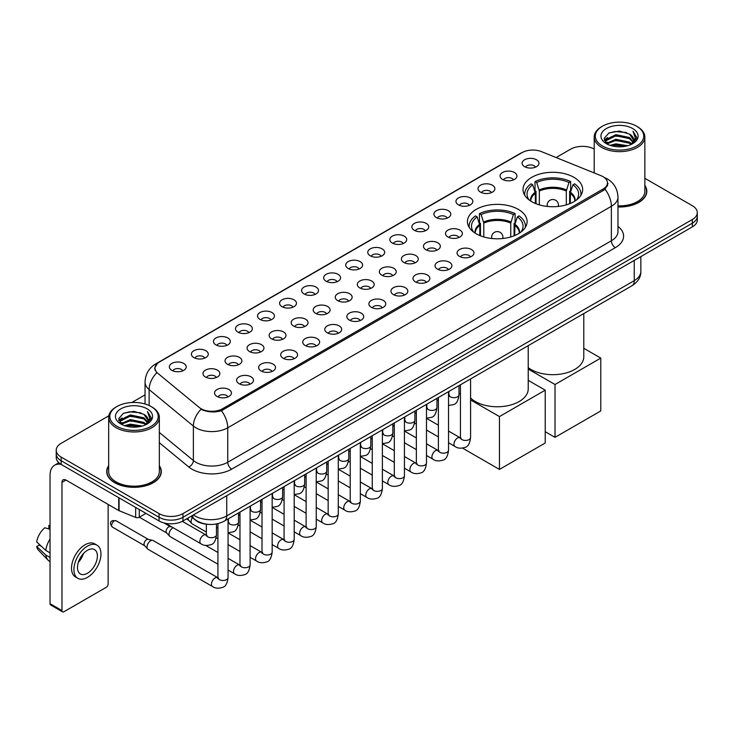 <?xml version="1.0" encoding="UTF-8"?>
<svg xmlns="http://www.w3.org/2000/svg" width="734" height="734" viewBox="0 0 734 734"><rect width="100%" height="100%" fill="white"/><g stroke="black" fill="none" stroke-linecap="round" stroke-linejoin="round"><path stroke-width="1.1" d="M518.36 209.401A29.828 17.221 0 0 0 485.853 205.667A29.828 17.221 0 0 0 467.439 221.585A29.828 17.221 0 0 0 476.183 233.761A29.828 17.221 0 0 0 508.69 237.495A29.828 17.221 0 0 0 527.104 221.585A29.828 17.221 0 0 0 518.36 209.401M573.924 177.325A29.828 17.221 0 0 0 541.417 173.6A29.828 17.221 0 0 0 523.003 189.51A29.828 17.221 0 0 0 531.737 201.685A29.828 17.221 0 0 0 564.244 205.419A29.828 17.221 0 0 0 582.658 189.51A29.828 17.221 0 0 0 573.924 177.325M502.524 179.399A8.441 4.872 180 0 1 500.854 178.023A8.441 4.872 180 0 1 503.643 171.958A8.441 4.872 180 0 1 514.461 172.508A8.441 4.872 180 0 1 516.14 178.023A8.441 4.872 180 0 1 502.524 179.399M513.433 179.903A5.065 2.927 0 0 0 512.075 178.481A5.065 2.927 0 0 0 507.084 177.738A5.065 2.927 0 0 0 503.552 179.903M480.476 192.125A8.441 4.872 180 0 1 478.807 190.748A8.441 4.872 180 0 1 481.596 184.693A8.441 4.872 180 0 1 492.413 185.234A8.441 4.872 180 0 1 494.092 190.748A8.441 4.872 180 0 1 480.476 192.125M491.385 192.629A5.065 2.927 0 0 0 490.028 191.207A5.065 2.927 0 0 0 485.036 190.464A5.065 2.927 0 0 0 481.504 192.629M458.429 204.859A8.441 4.872 180 0 1 456.759 203.474A8.441 4.872 180 0 1 459.548 197.418A8.441 4.872 180 0 1 470.366 197.96A8.441 4.872 180 0 1 472.045 203.474A8.441 4.872 180 0 1 458.429 204.859M469.338 205.364A5.065 2.927 0 0 0 467.98 203.933A5.065 2.927 0 0 0 462.989 203.199A5.065 2.927 0 0 0 459.456 205.364M436.381 217.585A8.441 4.872 180 0 1 434.712 216.209A8.441 4.872 180 0 1 437.501 210.144A8.441 4.872 180 0 1 448.318 210.695A8.441 4.872 180 0 1 449.997 216.209A8.441 4.872 180 0 1 436.381 217.585M447.29 218.09A5.065 2.927 0 0 0 445.933 216.668A5.065 2.927 0 0 0 440.941 215.924A5.065 2.927 0 0 0 437.409 218.09M414.334 230.311A8.441 4.872 180 0 1 412.664 228.935A8.441 4.872 180 0 1 415.453 222.879A8.441 4.872 180 0 1 426.271 223.42A8.441 4.872 180 0 1 427.95 228.935A8.441 4.872 180 0 1 414.334 230.311M425.243 230.815A5.065 2.927 0 0 0 423.885 229.393A5.065 2.927 0 0 0 418.894 228.65A5.065 2.927 0 0 0 415.361 230.815M392.286 243.046A8.441 4.872 180 0 1 390.616 241.66A8.441 4.872 180 0 1 393.406 235.605A8.441 4.872 180 0 1 404.223 236.146A8.441 4.872 180 0 1 405.902 241.66A8.441 4.872 180 0 1 392.286 243.046M403.195 243.55A5.065 2.927 0 0 0 401.837 242.119A5.065 2.927 0 0 0 396.846 241.385A5.065 2.927 0 0 0 393.314 243.55M370.239 255.771A8.441 4.872 180 0 1 368.569 254.395A8.441 4.872 180 0 1 371.358 248.331A8.441 4.872 180 0 1 382.185 248.881A8.441 4.872 180 0 1 383.854 254.395A8.441 4.872 180 0 1 370.239 255.771M381.148 256.276A5.065 2.927 0 0 0 379.79 254.854A5.065 2.927 0 0 0 374.799 254.111A5.065 2.927 0 0 0 371.266 256.276M348.191 268.497A8.441 4.872 180 0 1 346.521 267.121A8.441 4.872 180 0 1 349.311 261.065A8.441 4.872 180 0 1 360.137 261.607A8.441 4.872 180 0 1 361.807 267.121A8.441 4.872 180 0 1 348.191 268.497M359.1 269.002A5.065 2.927 0 0 0 357.742 267.58A5.065 2.927 0 0 0 352.751 266.837A5.065 2.927 0 0 0 349.219 269.002M326.144 281.232A8.441 4.872 180 0 1 324.474 279.847A8.441 4.872 180 0 1 327.263 273.791A8.441 4.872 180 0 1 338.09 274.332A8.441 4.872 180 0 1 339.759 279.847A8.441 4.872 180 0 1 326.144 281.232M337.053 281.737A5.065 2.927 0 0 0 335.695 280.305A5.065 2.927 0 0 0 330.704 279.571A5.065 2.927 0 0 0 327.171 281.737M304.096 293.958A8.441 4.872 180 0 1 302.426 292.582A8.441 4.872 180 0 1 305.225 286.517A8.441 4.872 180 0 1 316.042 287.067A8.441 4.872 180 0 1 317.712 292.582A8.441 4.872 180 0 1 304.096 293.958M315.005 294.462A5.065 2.927 0 0 0 313.647 293.04A5.065 2.927 0 0 0 308.656 292.297A5.065 2.927 0 0 0 305.124 294.462M282.049 306.684A8.441 4.872 180 0 1 280.379 305.307A8.441 4.872 180 0 1 283.177 299.252A8.441 4.872 180 0 1 293.995 299.793A8.441 4.872 180 0 1 295.664 305.307A8.441 4.872 180 0 1 282.049 306.684M292.967 307.188A5.065 2.927 0 0 0 291.6 305.766A5.065 2.927 0 0 0 286.609 305.023A5.065 2.927 0 0 0 283.076 307.188M260.001 319.418A8.441 4.872 180 0 1 258.331 318.033A8.441 4.872 180 0 1 261.13 311.978A8.441 4.872 180 0 1 271.947 312.519A8.441 4.872 180 0 1 273.617 318.033A8.441 4.872 180 0 1 260.001 319.418M270.919 319.923A5.065 2.927 0 0 0 269.552 318.492A5.065 2.927 0 0 0 264.561 317.758A5.065 2.927 0 0 0 261.029 319.923M237.954 332.144A8.441 4.872 180 0 1 236.284 330.768A8.441 4.872 180 0 1 239.082 324.703A8.441 4.872 180 0 1 249.899 325.254A8.441 4.872 180 0 1 251.569 330.768A8.441 4.872 180 0 1 237.954 332.144M248.872 332.649A5.065 2.927 0 0 0 247.505 331.227A5.065 2.927 0 0 0 242.523 330.483A5.065 2.927 0 0 0 238.981 332.649M215.906 344.87A8.441 4.872 180 0 1 214.236 343.494A8.441 4.872 180 0 1 217.035 337.438A8.441 4.872 180 0 1 227.852 337.979A8.441 4.872 180 0 1 229.522 343.494A8.441 4.872 180 0 1 215.906 344.87M226.824 345.375A5.065 2.927 0 0 0 225.457 343.952A5.065 2.927 0 0 0 220.475 343.209A5.065 2.927 0 0 0 216.934 345.375M193.859 357.605A8.441 4.872 180 0 1 192.189 356.219A8.441 4.872 180 0 1 194.987 350.164A8.441 4.872 180 0 1 205.804 350.705A8.441 4.872 180 0 1 207.474 356.219A8.441 4.872 180 0 1 193.859 357.605M204.777 358.109A5.065 2.927 0 0 0 203.41 356.687A5.065 2.927 0 0 0 198.428 355.944A5.065 2.927 0 0 0 194.895 358.109M171.811 370.331A8.441 4.872 180 0 1 170.141 368.954A8.441 4.872 180 0 1 172.94 362.89A8.441 4.872 180 0 1 183.757 363.44A8.441 4.872 180 0 1 185.427 368.954A8.441 4.872 180 0 1 171.811 370.331M182.729 370.835A5.065 2.927 0 0 0 181.362 369.413A5.065 2.927 0 0 0 176.38 368.67A5.065 2.927 0 0 0 172.848 370.835M524.571 166.664A8.441 4.872 180 0 1 522.902 165.288A8.441 4.872 180 0 1 525.691 159.232A8.441 4.872 180 0 1 536.508 159.773A8.441 4.872 180 0 1 538.187 165.288A8.441 4.872 180 0 1 524.571 166.664M535.481 167.178A5.065 2.927 0 0 0 534.123 165.746A5.065 2.927 0 0 0 529.131 165.012A5.065 2.927 0 0 0 525.599 167.178M447.96 236.999A8.441 4.872 180 0 1 446.29 235.623A8.441 4.872 180 0 1 449.089 229.558A8.441 4.872 180 0 1 459.906 230.109A8.441 4.872 180 0 1 461.576 235.623A8.441 4.872 180 0 1 447.96 236.999M458.878 237.504A5.065 2.927 0 0 0 457.511 236.082A5.065 2.927 0 0 0 452.529 235.339A5.065 2.927 0 0 0 448.988 237.504M425.913 249.725A8.441 4.872 180 0 1 424.243 248.349A8.441 4.872 180 0 1 427.041 242.293A8.441 4.872 180 0 1 437.859 242.835A8.441 4.872 180 0 1 439.528 248.349A8.441 4.872 180 0 1 425.913 249.725M436.831 250.23A5.065 2.927 0 0 0 435.464 248.808A5.065 2.927 0 0 0 430.482 248.064A5.065 2.927 0 0 0 426.94 250.23M403.865 262.46A8.441 4.872 180 0 1 402.195 261.075A8.441 4.872 180 0 1 404.994 255.019A8.441 4.872 180 0 1 415.811 255.56A8.441 4.872 180 0 1 417.481 261.075A8.441 4.872 180 0 1 403.865 262.46M414.783 262.965A5.065 2.927 0 0 0 413.416 261.533A5.065 2.927 0 0 0 408.434 260.799A5.065 2.927 0 0 0 404.902 262.965M381.818 275.186A8.441 4.872 180 0 1 380.148 273.81A8.441 4.872 180 0 1 382.946 267.745A8.441 4.872 180 0 1 393.763 268.295A8.441 4.872 180 0 1 395.433 273.81A8.441 4.872 180 0 1 381.818 275.186M392.736 275.69A5.065 2.927 0 0 0 391.369 274.268A5.065 2.927 0 0 0 386.387 273.525A5.065 2.927 0 0 0 382.854 275.69M359.77 287.911A8.441 4.872 180 0 1 358.1 286.535A8.441 4.872 180 0 1 360.899 280.48A8.441 4.872 180 0 1 371.716 281.021A8.441 4.872 180 0 1 373.386 286.535A8.441 4.872 180 0 1 359.77 287.911M370.688 288.416A5.065 2.927 0 0 0 369.321 286.994A5.065 2.927 0 0 0 364.339 286.251A5.065 2.927 0 0 0 360.807 288.416M337.732 300.646A8.441 4.872 180 0 1 336.053 299.261A8.441 4.872 180 0 1 338.851 293.205A8.441 4.872 180 0 1 349.668 293.747A8.441 4.872 180 0 1 351.338 299.261A8.441 4.872 180 0 1 337.732 300.646M348.641 301.151A5.065 2.927 0 0 0 347.283 299.729A5.065 2.927 0 0 0 342.292 298.986A5.065 2.927 0 0 0 338.759 301.151M315.684 313.372A8.441 4.872 180 0 1 314.005 311.996A8.441 4.872 180 0 1 316.804 305.931A8.441 4.872 180 0 1 327.621 306.482A8.441 4.872 180 0 1 329.291 311.996A8.441 4.872 180 0 1 315.684 313.372M326.593 313.877A5.065 2.927 0 0 0 325.235 312.455A5.065 2.927 0 0 0 320.244 311.711A5.065 2.927 0 0 0 316.712 313.877M293.637 326.098A8.441 4.872 180 0 1 291.958 324.722A8.441 4.872 180 0 1 294.756 318.666A8.441 4.872 180 0 1 305.573 319.207A8.441 4.872 180 0 1 307.243 324.722A8.441 4.872 180 0 1 293.637 326.098M304.546 326.602A5.065 2.927 0 0 0 303.188 325.18A5.065 2.927 0 0 0 298.197 324.437A5.065 2.927 0 0 0 294.664 326.602M271.589 338.833A8.441 4.872 180 0 1 269.91 337.447A8.441 4.872 180 0 1 272.709 331.392A8.441 4.872 180 0 1 283.526 331.933A8.441 4.872 180 0 1 285.196 337.447A8.441 4.872 180 0 1 271.589 338.833M282.498 339.337A5.065 2.927 0 0 0 281.14 337.915A5.065 2.927 0 0 0 276.149 337.172A5.065 2.927 0 0 0 272.617 339.337M249.542 351.558A8.441 4.872 180 0 1 247.863 350.182A8.441 4.872 180 0 1 250.661 344.127A8.441 4.872 180 0 1 261.478 344.668A8.441 4.872 180 0 1 263.148 350.182A8.441 4.872 180 0 1 249.542 351.558M260.451 352.063A5.065 2.927 0 0 0 259.093 350.641A5.065 2.927 0 0 0 254.102 349.898A5.065 2.927 0 0 0 250.569 352.063M227.494 364.284A8.441 4.872 180 0 1 225.815 362.908A8.441 4.872 180 0 1 228.613 356.852A8.441 4.872 180 0 1 239.431 357.394A8.441 4.872 180 0 1 241.101 362.908A8.441 4.872 180 0 1 227.494 364.284M238.403 364.789A5.065 2.927 0 0 0 237.045 363.367A5.065 2.927 0 0 0 232.054 362.624A5.065 2.927 0 0 0 228.522 364.789M205.447 377.019A8.441 4.872 180 0 1 203.768 375.634A8.441 4.872 180 0 1 206.566 369.578A8.441 4.872 180 0 1 217.383 370.119A8.441 4.872 180 0 1 219.053 375.634A8.441 4.872 180 0 1 205.447 377.019M216.356 377.524A5.065 2.927 0 0 0 214.998 376.102A5.065 2.927 0 0 0 210.007 375.358A5.065 2.927 0 0 0 206.474 377.524M459.548 256.414A8.441 4.872 180 0 1 457.869 255.037A8.441 4.872 180 0 1 460.668 248.973A8.441 4.872 180 0 1 471.485 249.523A8.441 4.872 180 0 1 473.155 255.037A8.441 4.872 180 0 1 459.548 256.414M470.457 256.918A5.065 2.927 0 0 0 469.099 255.496A5.065 2.927 0 0 0 464.108 254.753A5.065 2.927 0 0 0 460.576 256.918M437.501 269.139A8.441 4.872 180 0 1 435.822 267.763A8.441 4.872 180 0 1 438.62 261.708A8.441 4.872 180 0 1 449.437 262.249A8.441 4.872 180 0 1 451.107 267.763A8.441 4.872 180 0 1 437.501 269.139M448.41 269.644A5.065 2.927 0 0 0 447.052 268.222A5.065 2.927 0 0 0 442.061 267.479A5.065 2.927 0 0 0 438.528 269.644M415.453 281.874A8.441 4.872 180 0 1 413.774 280.489A8.441 4.872 180 0 1 416.573 274.433A8.441 4.872 180 0 1 427.39 274.975A8.441 4.872 180 0 1 429.06 280.489A8.441 4.872 180 0 1 415.453 281.874M426.362 282.379A5.065 2.927 0 0 0 425.004 280.957A5.065 2.927 0 0 0 420.013 280.214A5.065 2.927 0 0 0 416.481 282.379M393.406 294.6A8.441 4.872 180 0 1 391.727 293.224A8.441 4.872 180 0 1 394.525 287.168A8.441 4.872 180 0 1 405.342 287.71A8.441 4.872 180 0 1 407.021 293.224A8.441 4.872 180 0 1 393.406 294.6M404.315 295.105A5.065 2.927 0 0 0 402.957 293.683A5.065 2.927 0 0 0 397.966 292.939A5.065 2.927 0 0 0 394.433 295.105M371.358 307.326A8.441 4.872 180 0 1 369.679 305.95A8.441 4.872 180 0 1 372.477 299.894A8.441 4.872 180 0 1 383.295 300.435A8.441 4.872 180 0 1 384.974 305.95A8.441 4.872 180 0 1 371.358 307.326M382.267 307.83A5.065 2.927 0 0 0 380.909 306.408A5.065 2.927 0 0 0 375.918 305.665A5.065 2.927 0 0 0 372.386 307.83M349.311 320.061A8.441 4.872 180 0 1 347.632 318.675A8.441 4.872 180 0 1 350.43 312.62A8.441 4.872 180 0 1 361.247 313.161A8.441 4.872 180 0 1 362.926 318.675A8.441 4.872 180 0 1 349.311 320.061M360.22 320.565A5.065 2.927 0 0 0 358.862 319.143A5.065 2.927 0 0 0 353.871 318.4A5.065 2.927 0 0 0 350.338 320.565M327.263 332.786A8.441 4.872 180 0 1 325.584 331.41A8.441 4.872 180 0 1 328.382 325.355A8.441 4.872 180 0 1 339.2 325.896A8.441 4.872 180 0 1 340.879 331.41A8.441 4.872 180 0 1 327.263 332.786M338.172 333.291A5.065 2.927 0 0 0 336.814 331.869A5.065 2.927 0 0 0 331.823 331.126A5.065 2.927 0 0 0 328.291 333.291M305.216 345.512A8.441 4.872 180 0 1 303.537 344.136A8.441 4.872 180 0 1 306.335 338.08A8.441 4.872 180 0 1 317.152 338.622A8.441 4.872 180 0 1 318.831 344.136A8.441 4.872 180 0 1 305.216 345.512M316.125 346.026A5.065 2.927 0 0 0 314.767 344.595A5.065 2.927 0 0 0 309.776 343.851A5.065 2.927 0 0 0 306.243 346.026M283.168 358.247A8.441 4.872 180 0 1 281.489 356.871A8.441 4.872 180 0 1 284.287 350.806A8.441 4.872 180 0 1 295.105 351.357A8.441 4.872 180 0 1 296.784 356.871A8.441 4.872 180 0 1 283.168 358.247M294.077 358.752A5.065 2.927 0 0 0 292.719 357.33A5.065 2.927 0 0 0 287.728 356.586A5.065 2.927 0 0 0 284.196 358.752M261.12 370.973A8.441 4.872 180 0 1 259.441 369.597A8.441 4.872 180 0 1 262.24 363.541A8.441 4.872 180 0 1 273.057 364.082A8.441 4.872 180 0 1 274.736 369.597A8.441 4.872 180 0 1 261.12 370.973M272.03 371.477A5.065 2.927 0 0 0 270.672 370.055A5.065 2.927 0 0 0 265.68 369.312A5.065 2.927 0 0 0 262.148 371.477M239.073 383.698A8.441 4.872 180 0 1 237.394 382.322A8.441 4.872 180 0 1 240.192 376.267A8.441 4.872 180 0 1 251.01 376.808A8.441 4.872 180 0 1 252.689 382.322A8.441 4.872 180 0 1 239.073 383.698M249.982 384.212A5.065 2.927 0 0 0 248.624 382.781A5.065 2.927 0 0 0 243.633 382.047A5.065 2.927 0 0 0 240.101 384.212M217.025 396.433A8.441 4.872 180 0 1 215.346 395.057A8.441 4.872 180 0 1 218.145 388.992A8.441 4.872 180 0 1 228.962 389.543A8.441 4.872 180 0 1 230.641 395.057A8.441 4.872 180 0 1 217.025 396.433M227.935 396.938A5.065 2.927 0 0 0 226.577 395.516A5.065 2.927 0 0 0 221.585 394.773A5.065 2.927 0 0 0 218.053 396.938M600.981 175.683A15.194 8.771 180 0 1 603.009 176.665A15.194 8.771 180 0 1 607.458 182.867A15.194 8.771 180 0 1 603.009 189.069L222.558 408.728A15.194 8.771 180 0 1 199.364 407.553L157.737 373.23A15.194 8.771 180 0 1 154.984 368.193A15.194 8.771 180 0 1 159.434 361.99L522.067 152.626A15.194 8.771 180 0 1 541.527 151.644L600.981 175.683M208.254 524.37A16.882 9.744 180 0 1 195.602 520.232L190.913 516.369M108.678 465.686A27.296 15.763 0 0 0 106.714 471.567A27.296 15.763 0 0 0 114.706 482.706A27.296 15.763 0 0 0 144.451 486.128A27.296 15.763 0 0 0 161.306 471.567A27.296 15.763 0 0 0 159.333 465.686M608.055 183.509L605.082 189.225L603.605 190.308L221.439 410.719C215.09 412.545 208.841 412.315 202.703 410.04L201.061 409.242A19.699 13.175 129.5 0 0 193.372 426.059L149.121 389.571A22.515 13.001 180 0 1 145.048 382.12L145.048 403.984M108.825 415.802L61.179 443.308A16.882 9.744 0 0 0 56.234 450.199L56.234 457.548A16.882 9.744 0 0 0 61.179 464.438L159.076 520.966L159.076 517.286A16.882 9.744 0 0 0 182.959 517.286L692.355 223.191A16.882 9.744 0 0 0 697.3 216.301A16.882 9.744 0 0 1 692.355 223.191L182.959 517.286A16.882 9.744 0 0 1 159.076 517.286L61.179 460.768L159.076 517.286L159.076 513.607A16.882 9.744 0 0 0 182.959 513.607L692.355 219.512A16.882 9.744 0 0 0 697.3 212.621A16.882 9.744 0 0 0 692.355 205.731L644.856 178.307M56.234 453.869A16.882 9.744 0 0 0 61.179 460.768A16.882 9.744 0 0 1 56.234 453.869M149.121 405.507L149.121 389.571A19.699 13.175 129.5 0 1 156.755 372.808L154.599 368.193L157.379 363.458M617.964 206.988A27.296 15.763 0 0 0 646.819 191.253A27.296 15.763 0 0 0 644.856 185.372M594.201 149.066A16.882 9.744 0 0 0 570.575 149.204L556.133 157.544M145.048 394.883L131.845 402.507M56.234 450.199A16.882 9.744 0 0 0 61.179 457.089L159.076 513.607M159.076 520.966A16.882 9.744 0 0 0 182.959 520.966L692.355 226.87A16.882 9.744 0 0 0 697.3 219.971L697.3 212.621M602.412 145.993A24.204 13.974 0 0 0 636.635 145.993A24.204 13.974 0 0 0 636.644 126.23A24.204 13.974 0 0 0 636.635 126.23L637.433 126.688A25.323 14.625 0 0 1 644.856 137.029A25.323 14.625 0 0 1 629.221 150.534A25.323 14.625 0 0 1 601.614 147.369A25.323 14.625 0 0 1 594.201 137.029A25.323 14.625 0 0 1 601.614 126.688L602.412 126.23A24.204 13.974 0 0 0 602.412 145.993M617.964 205.85A25.323 14.625 0 0 0 644.856 191.253L644.856 137.029M617.964 206.823A27.011 15.598 0 0 0 646.544 191.253A27.011 15.598 0 0 0 644.856 185.83M610.046 145.332L615.881 143.836L627.726 145.736M611.716 145.837L615.881 144.983L625.992 146.158M606.403 143.451L615.881 139.24L629.478 142.102L631.662 143.919M606.981 143.928L615.881 140.387L629.478 143.258L631.056 144.46M605.623 142.671L605.935 139.625L615.881 134.643L629.478 137.515L633.194 141.735M605.495 142.112L605.935 140.772L615.881 135.79L629.478 138.662L632.928 142.277M630.91 144.58A14.074 8.12 0 0 0 633.598 139.809A14.074 8.12 0 0 0 629.478 134.065L633.589 140.084M632.662 128.523A18.57 10.726 0 0 0 606.431 128.505A18.57 10.726 0 0 0 606.312 143.644A18.57 10.726 0 0 0 606.394 143.69A18.57 10.726 0 0 0 632.745 143.644A18.57 10.726 0 0 0 632.662 128.523M629.478 134.065L619.368 131.047L608.981 132.955L604.165 138.405L607.357 144.203M632.066 144.02L636.552 138.322L636.644 137.304L632.992 131.202L635.295 138.038L631.056 144.515M637.433 126.688L636.644 126.23A24.204 13.974 0 0 0 602.412 126.23M632.992 131.202L636.635 137.533M608.734 133.074L615.101 131.505L626.497 132.533M604.348 140.469L606.422 138.845M610.991 136.9L615.101 136.102L626.093 137.001M610.991 141.497L615.101 140.699L626.093 141.598M611.835 145.873L615.101 145.295L625.983 146.167M604.229 140.02L607.633 137.597M606.036 143.112L607.633 142.194M535.361 203.465L535.361 193.336L532.719 184.794A25.773 14.882 0 0 0 528.489 199.006A25.773 14.882 0 0 0 529.141 199.978M536.022 203.731L536.022 191.29L535.022 190.712L535.022 181.518A28.14 16.249 0 0 1 570.639 181.518L568.96 182.491A25.773 14.882 0 0 0 536.701 182.491L539.343 191.033L539.343 204.869M566.309 204.869L566.309 191.033L568.96 182.491M528.223 367.67A30.956 17.873 0 0 0 530.939 369.459A30.956 17.873 0 0 0 564.675 373.331A30.956 17.873 0 0 0 583.787 356.825L583.787 313.574M570.639 181.518L570.639 190.712L569.639 191.29L569.639 203.731M532.719 184.794L531.04 183.821A28.14 16.249 0 0 0 524.691 194.106A28.14 16.249 0 0 0 524.773 195.354M536.701 182.491L535.022 181.518M580.888 195.354A28.14 16.249 0 0 0 580.97 194.106A28.14 16.249 0 0 0 574.612 183.821L572.933 184.794L570.474 192.253L570.29 203.465M576.511 199.978A25.773 14.882 0 0 0 577.163 199.006A25.773 14.882 0 0 0 572.933 184.794M555.014 437.354L555.014 384.506L600.779 358.091L600.779 410.93L555.014 437.354L545.224 431.702M555.014 384.506L528.223 369.046M583.787 348.274L600.779 358.091M479.807 235.541L479.807 225.402L477.164 216.869A25.773 14.882 0 0 0 472.935 231.082A25.773 14.882 0 0 0 473.586 232.054M480.467 235.807L480.467 223.365L479.467 222.787L479.467 213.594A28.14 16.249 0 0 1 515.084 213.594L513.396 214.567A25.773 14.882 0 0 0 481.146 214.567L483.789 223.108L483.789 236.944M510.754 236.944L510.754 223.108L513.396 214.567M470.577 397.947A30.956 17.873 0 0 0 475.384 401.535A30.956 17.873 0 0 0 509.121 405.407A30.956 17.873 0 0 0 528.223 388.901L528.223 345.65M515.084 213.594L515.084 222.787L514.084 223.365L514.084 235.807M477.164 216.869L475.485 215.897A28.14 16.249 0 0 0 469.127 226.173A28.14 16.249 0 0 0 469.219 227.43M481.146 214.567L479.467 213.594M525.333 227.43A28.14 16.249 0 0 0 525.416 226.173A28.14 16.249 0 0 0 519.057 215.897L517.378 216.869L514.919 224.329L514.736 235.541M520.956 232.054A25.773 14.882 0 0 0 521.608 231.082A25.773 14.882 0 0 0 517.378 216.869M499.459 469.43L499.459 416.582L545.224 390.158L545.224 443.006L499.459 469.43L462.594 448.144M499.459 416.582L470.577 399.911M460.447 394.057L458.998 393.222M528.223 380.35L545.224 390.158M206.346 532.049L192.161 523.856A5.065 2.927 -60 0 1 191.757 523.535A5.065 2.927 -60 0 1 191.115 521.544A5.065 2.927 -60 0 1 192.409 517.608M188.886 520.342A3.661 2.11 -60 0 1 188.592 520.103A3.661 2.11 -60 0 1 188.133 518.672A3.661 2.11 -60 0 1 188.198 517.938M217.925 564.189L170.123 536.591A5.065 2.927 -60 0 1 169.71 536.26A5.065 2.927 -60 0 1 169.068 534.269A5.065 2.927 -60 0 1 172.655 528.067A5.065 2.927 -60 0 1 173.252 527.783M166.838 533.077A3.661 2.11 -60 0 1 166.545 532.838A3.661 2.11 -60 0 1 166.086 531.398A3.661 2.11 -60 0 1 168.673 526.92A3.661 2.11 -60 0 1 170.15 526.599L171.884 526.994M228.063 518.956L228.063 577.53C227.366 583.42 225.54 586.705 222.595 587.393C218.411 588.686 215.044 588.393 212.502 586.512L148.075 549.316A5.065 2.927 -60 0 1 147.662 548.986A5.065 2.927 -60 0 1 147.02 546.995A5.065 2.927 -60 0 1 150.608 540.793A5.065 2.927 -60 0 1 152.644 540.352A5.065 2.927 -60 0 1 153.14 540.545L218.594 578.153M144.791 545.802A3.661 2.11 -60 0 1 144.497 545.564A3.661 2.11 -60 0 1 144.038 544.123A3.661 2.11 -60 0 1 146.626 539.646A3.661 2.11 -60 0 1 148.103 539.325L152.644 540.352M139.276 509.534L139.276 517.231L145.947 513.378M60.986 464.328A22.515 13.001 -120 0 0 54.701 465.163A22.515 13.001 -120 0 0 50.04 475.476L50.04 603.678L61.977 610.578L61.977 482.366A5.624 3.248 60 0 1 63.142 479.788A5.624 3.248 60 0 1 65.959 480.064L118.715 510.525L118.715 497.661M61.977 610.578A2.817 1.624 120 0 0 62.555 611.862L50.618 604.972A2.817 1.624 -60 0 1 50.04 603.678M62.555 611.862A2.817 1.624 120 0 0 63.968 611.725L106.155 587.365A2.817 1.624 120 0 0 108.137 583.925L108.137 504.423M139.276 517.231A2.817 1.624 180 0 1 135.68 517.415L119.092 510.708A2.817 1.624 180 0 1 118.715 510.525M87.447 573.263A14.074 8.12 120 0 0 96.64 560.859A14.074 8.12 120 0 0 94.484 549.582A14.074 8.12 120 0 0 87.447 550.28A14.074 8.12 120 0 0 78.254 562.684A14.074 8.12 120 0 0 80.41 573.96A14.074 8.12 120 0 0 87.447 573.263M78.355 562.354A14.074 8.12 120 0 0 83.401 553.61M50.04 525.828L48.848 525.461L48.848 528.287L50.04 528.975M97.016 545.197L94.631 543.821A19.139 11.047 120 0 0 85.061 544.766A19.139 11.047 120 0 0 72.556 561.629A19.139 11.047 120 0 0 75.492 576.97L77.877 578.346A19.139 11.047 120 0 0 87.447 577.392A19.139 11.047 120 0 0 99.943 560.537A19.139 11.047 120 0 0 97.016 545.197A19.139 11.047 120 0 0 87.447 546.151A19.139 11.047 120 0 0 74.941 563.015A19.139 11.047 120 0 0 77.877 578.346M50.04 538.985A18.57 10.726 120 0 0 45.811 550.427L36.7 541.903A14.634 8.45 120 0 1 44.866 527.764L50.04 529.333M50.04 552.867L45.811 550.427M41.627 546.518L39.15 545.087L36.7 546.5L45.811 555.023L50.04 557.464M45.811 555.023A18.57 10.726 120 0 0 48.105 560.207A18.57 10.726 120 0 0 49.508 561.317L50.04 561.62M50.04 525.131A14.634 8.45 120 0 0 48.848 525.461M36.7 546.5A14.634 8.45 120 0 0 38.434 550.142L48.105 560.207M116.899 426.298A24.204 13.974 0 0 0 151.121 426.298A24.204 13.974 0 0 0 151.121 406.544L151.92 407.003A25.323 14.625 0 0 1 159.333 417.343A25.323 14.625 0 0 1 143.699 430.849A25.323 14.625 0 0 1 116.1 427.683A25.323 14.625 0 0 1 108.678 417.343A25.323 14.625 0 0 1 116.1 407.003L116.899 406.544A24.204 13.974 0 0 0 116.899 426.298M108.678 417.343L108.678 471.567A25.323 14.625 0 0 0 116.1 481.908A25.323 14.625 0 0 0 143.699 485.073A25.323 14.625 0 0 0 159.333 471.567L159.333 417.343M108.678 466.136A27.011 15.598 0 0 0 106.99 471.567A27.011 15.598 0 0 0 114.908 482.596A27.011 15.598 0 0 0 144.35 485.972A27.011 15.598 0 0 0 161.021 471.567A27.011 15.598 0 0 0 159.333 466.136M124.523 425.637L130.368 424.142L142.203 426.041M126.202 426.151L130.368 425.298L140.478 426.472L129.579 425.61L126.312 426.179M120.881 423.766L130.368 419.545L143.956 422.417L146.149 424.234M121.468 424.243L130.368 420.701L143.956 423.564L145.534 424.775M120.11 422.986L120.422 419.931L130.368 414.958L143.956 417.82L147.681 422.041M119.981 422.426L120.422 421.077L130.368 416.105L143.956 418.967L147.415 422.591M145.396 424.894A14.074 8.12 0 0 0 148.075 420.123A14.074 8.12 0 0 0 143.956 414.38L148.066 420.398M147.139 408.838A18.57 10.726 0 0 0 120.917 408.82A18.57 10.726 0 0 0 120.798 423.958A18.57 10.726 0 0 0 120.871 424.004A18.57 10.726 0 0 0 147.222 423.958A18.57 10.726 0 0 0 147.139 408.838M143.956 414.38L133.845 411.361L123.459 413.27L118.642 418.71L121.835 424.518M146.543 424.335L151.03 418.637L151.121 417.618L147.47 411.517L149.773 418.352L145.543 424.83M151.92 407.003L151.121 406.544A24.204 13.974 0 0 0 116.899 406.544M147.47 411.517L151.121 417.848M123.22 413.389L129.579 411.82L140.974 412.838M118.825 420.784L120.899 419.151M125.477 417.215L129.579 416.417L140.57 417.316M125.477 421.802L129.579 421.013L140.57 421.912M118.706 420.334L122.119 417.912M120.523 423.417L122.119 422.509M222.558 408.728L222.558 410.269M603.009 189.069L603.009 190.647M617.964 226.421A28.14 16.249 180 0 1 615.349 247.661L231.705 469.154A5.624 3.248 60 0 1 227.733 462.264L611.367 240.77A22.515 13.001 0 0 0 617.964 231.577L617.964 197.116A22.515 13.001 180 0 1 611.367 206.3A19.699 11.377 -120 0 0 605.082 189.225M231.705 469.154A28.14 16.249 180 0 1 191.913 469.154A28.14 16.249 180 0 1 188.757 466.98L159.333 442.721M195.895 462.264A22.515 13.001 0 0 0 227.733 462.264L227.733 427.794A22.515 13.001 180 0 1 195.895 427.794A22.515 13.001 180 0 1 193.372 426.059L193.372 460.521A22.515 13.001 0 0 0 195.895 462.264M617.964 197.116C617.578 189.014 614.028 182.95 607.293 178.903L604.449 177.518A19.699 9.221 112 0 0 604.183 177.417M221.439 410.719A19.699 11.377 60 0 1 227.733 427.794L611.367 206.3L611.367 240.77A5.624 3.248 60 0 0 615.349 247.661M157.764 363.137A19.699 11.377 -120 0 0 155.718 363.908C148.984 367.954 145.424 374.019 145.048 382.12M155.718 363.908L520.415 153.351A19.699 11.377 60 0 1 521.902 152.727M182.959 513.607L182.959 520.966M692.355 219.512L692.355 226.87M61.179 457.089L61.179 464.438M159.333 432.464L193.372 460.521A5.624 3.762 -50.5 0 1 188.757 466.98M193.381 514.947A22.515 13.001 0 0 0 194.895 515.91A22.515 13.001 0 0 0 226.733 515.91L634.249 280.636A22.515 13.001 0 0 0 640.846 271.442C641.011 277.03 638.039 281.81 631.919 285.783L224.402 521.067A11.258 6.496 60 0 0 226.733 515.91L226.733 495.689M634.249 260.414L634.249 280.636A11.258 6.496 60 0 1 631.919 285.783M192.473 515.47A11.258 7.533 129.5 0 0 194.437 519.131L191.014 516.314M535.361 193.336A22.066 12.735 0 0 0 530.765 201.098M566.309 191.033A22.066 12.735 0 0 0 539.343 191.033M535.178 192.253A22.323 12.891 0 0 0 530.544 200.96M566.501 189.95A22.323 12.891 0 0 0 539.16 189.95M575.107 200.96A22.323 12.891 0 0 0 570.474 192.253M574.887 201.098A22.066 12.735 0 0 0 570.29 193.336M547.702 206.474A5.624 3.248 180 0 1 547.197 205.135L547.197 206.419M558.455 206.419L558.455 205.135A5.624 3.248 180 0 1 557.95 206.474M479.807 225.402A22.066 12.735 0 0 0 475.21 233.173M510.754 223.108A22.066 12.735 0 0 0 483.789 223.108M479.623 224.329A22.323 12.891 0 0 0 474.99 233.036M510.947 222.026A22.323 12.891 0 0 0 483.605 222.026M519.553 233.036A22.323 12.891 0 0 0 514.919 224.329M519.333 233.173A22.066 12.735 0 0 0 514.736 225.402M492.147 238.55A5.624 3.248 180 0 1 491.642 237.201L491.642 238.495M502.9 238.495L502.9 237.201A5.624 3.248 180 0 1 502.395 238.55M470.577 378.937L470.577 437.519A5.065 2.927 180 0 1 468.861 439.712A5.065 2.927 180 0 1 461.934 439.583A5.065 2.927 180 0 1 460.447 437.519L460.282 438.611L460.741 438.235M470.577 437.519C469.888 443.4 468.063 446.685 465.117 447.373C460.934 448.667 457.566 448.373 455.025 446.501A5.065 2.927 -60 0 1 454.245 442.437A5.065 2.927 -60 0 1 457.557 437.978A5.065 2.927 -60 0 1 457.777 437.859A5.065 2.927 -60 0 1 460.09 437.721L461.117 438.134M448.529 391.662L448.529 450.245A5.065 2.927 180 0 1 446.813 452.438A5.065 2.927 180 0 1 439.886 452.309A5.065 2.927 180 0 1 438.4 450.245L438.235 451.337L438.693 450.96M448.529 450.245C447.841 456.126 446.015 459.411 443.07 460.099C438.886 461.392 435.519 461.108 432.977 459.227A5.065 2.927 -60 0 1 432.198 455.172A5.065 2.927 -60 0 1 435.51 450.704A5.065 2.927 -60 0 1 435.73 450.584A5.065 2.927 -60 0 1 438.042 450.456L439.07 450.859M426.482 404.388L426.482 462.971A5.065 2.927 180 0 1 424.766 465.163A5.065 2.927 180 0 1 417.839 465.044A5.065 2.927 180 0 1 416.352 462.971L416.187 464.072L416.646 463.695M426.482 462.971C425.793 468.852 423.968 472.146 421.022 472.834C416.839 474.127 413.471 473.834 410.93 471.953A5.065 2.927 -60 0 1 410.15 467.897A5.065 2.927 -60 0 1 413.462 463.429A5.065 2.927 -60 0 1 413.682 463.31A5.065 2.927 -60 0 1 415.994 463.182L417.022 463.585M404.434 417.123L404.434 475.705A5.065 2.927 180 0 1 402.718 477.898A5.065 2.927 180 0 1 395.791 477.77A5.065 2.927 180 0 1 394.305 475.705L394.149 476.797L394.598 476.421M404.434 475.705C403.746 481.587 401.92 484.871 398.975 485.559C394.791 486.853 391.424 486.559 388.882 484.688A5.065 2.927 -60 0 1 388.103 480.623A5.065 2.927 -60 0 1 391.415 476.164A5.065 2.927 -60 0 1 391.635 476.045A5.065 2.927 -60 0 1 393.947 475.907L394.975 476.32M382.386 429.849L382.386 488.431A5.065 2.927 180 0 1 380.671 490.624A5.065 2.927 180 0 1 373.744 490.495A5.065 2.927 180 0 1 372.257 488.431L372.101 489.523L372.551 489.147M382.386 488.431C381.698 494.312 379.873 497.597 376.927 498.285C372.744 499.579 369.376 499.294 366.835 497.413A5.065 2.927 -60 0 1 366.055 493.358A5.065 2.927 -60 0 1 369.367 488.89A5.065 2.927 -60 0 1 369.587 488.771A5.065 2.927 -60 0 1 371.899 488.642L372.927 489.046M360.339 442.574L360.339 501.157A5.065 2.927 180 0 1 358.623 503.35A5.065 2.927 180 0 1 351.696 503.23A5.065 2.927 180 0 1 350.21 501.157L350.054 502.258L350.503 501.882M360.339 501.157C359.651 507.038 357.825 510.332 354.88 511.02C350.696 512.314 347.329 512.02 344.787 510.139A5.065 2.927 -60 0 1 344.007 506.084A5.065 2.927 -60 0 1 347.32 501.625A5.065 2.927 -60 0 1 347.54 501.496A5.065 2.927 -60 0 1 349.852 501.368L350.88 501.772M338.291 455.309L338.291 513.892A5.065 2.927 180 0 1 336.576 516.085A5.065 2.927 180 0 1 329.649 515.956A5.065 2.927 180 0 1 328.162 513.892L328.006 514.984L328.456 514.607M338.291 513.892C337.603 519.773 335.777 523.058 332.832 523.746C328.648 525.039 325.281 524.746 322.74 522.874A5.065 2.927 -60 0 1 321.96 518.81A5.065 2.927 -60 0 1 325.272 514.351A5.065 2.927 -60 0 1 325.492 514.231A5.065 2.927 -60 0 1 327.804 514.103L328.832 514.506M316.244 468.035L316.244 526.617A5.065 2.927 180 0 1 314.528 528.81A5.065 2.927 180 0 1 307.601 528.682A5.065 2.927 180 0 1 306.115 526.617L305.959 527.709L306.408 527.342M316.244 526.617C315.556 532.499 313.73 535.783 310.785 536.471C306.601 537.765 303.234 537.481 300.692 535.6A5.065 2.927 -60 0 1 299.912 531.544A5.065 2.927 -60 0 1 303.225 527.076A5.065 2.927 -60 0 1 303.445 526.957A5.065 2.927 -60 0 1 305.757 526.829L306.784 527.232M294.196 480.77L294.196 539.343A5.065 2.927 180 0 1 292.49 541.545A5.065 2.927 180 0 1 285.554 541.417A5.065 2.927 180 0 1 284.067 539.343L283.911 540.444L284.361 540.068M294.196 539.343C293.508 545.234 291.682 548.518 288.737 549.206C284.553 550.5 281.186 550.206 278.645 548.326A5.065 2.927 -60 0 1 277.865 544.27A5.065 2.927 -60 0 1 281.177 539.811A5.065 2.927 -60 0 1 281.397 539.683A5.065 2.927 -60 0 1 283.709 539.554L284.737 539.958M272.158 493.496L272.158 552.078A5.065 2.927 180 0 1 270.442 554.271A5.065 2.927 180 0 1 263.506 554.142A5.065 2.927 180 0 1 262.02 552.078L261.864 553.17L262.313 552.794M272.158 552.078C271.461 557.959 269.635 561.244 266.69 561.932C262.506 563.226 259.139 562.932 256.597 561.06A5.065 2.927 -60 0 1 255.817 556.996A5.065 2.927 -60 0 1 259.13 552.537A5.065 2.927 -60 0 1 259.35 552.418A5.065 2.927 -60 0 1 261.662 552.289L262.689 552.693M250.111 506.221L250.111 564.804A5.065 2.927 180 0 1 248.395 566.997A5.065 2.927 180 0 1 241.458 566.877A5.065 2.927 180 0 1 239.972 564.804L239.816 565.896L240.266 565.529M250.111 564.804C249.413 570.685 247.587 573.97 244.642 574.658C240.458 575.961 237.091 575.667 234.55 573.786A5.065 2.927 -60 0 1 233.77 569.731A5.065 2.927 -60 0 1 237.082 565.263A5.065 2.927 -60 0 1 237.302 565.143A5.065 2.927 -60 0 1 239.614 565.015L240.642 565.419M114.229 520.947A3.661 2.11 -60 0 1 116.055 520.764L112.403 520.764A3.661 2.11 60 0 1 114.229 520.947A3.661 2.11 -60 0 0 111.843 524.168A3.661 2.11 -60 0 0 112.403 527.095L144.635 545.711M228.063 577.53A5.065 2.927 180 0 1 226.347 579.732A5.065 2.927 180 0 1 219.411 579.603A5.065 2.927 180 0 1 217.925 577.53L217.769 578.631L218.218 578.254M212.502 586.512A5.065 2.927 -60 0 1 211.722 582.457A5.065 2.927 -60 0 1 215.034 577.997A5.065 2.927 -60 0 1 215.264 577.869A5.065 2.927 -60 0 1 217.567 577.741M458.998 385.616L458.998 394.754A5.065 2.927 180 0 1 457.282 396.947A5.065 2.927 180 0 1 450.355 396.828A5.065 2.927 180 0 1 448.869 394.754L448.869 391.47M436.95 398.351L436.95 407.489A5.065 2.927 180 0 1 435.234 409.682A5.065 2.927 180 0 1 428.307 409.554A5.065 2.927 180 0 1 426.821 407.489L426.821 404.195M414.903 411.077L414.903 420.215A5.065 2.927 180 0 1 413.187 422.408A5.065 2.927 180 0 1 406.26 422.279A5.065 2.927 180 0 1 404.773 420.215L404.773 416.93M392.855 423.812L392.855 432.941A5.065 2.927 180 0 1 391.139 435.134A5.065 2.927 180 0 1 384.212 435.014A5.065 2.927 180 0 1 382.726 432.941L382.726 429.656M370.808 436.537L370.808 445.676A5.065 2.927 180 0 1 369.092 447.868A5.065 2.927 180 0 1 362.165 447.74A5.065 2.927 180 0 1 360.678 445.676L360.678 442.382M348.76 449.263L348.76 458.401A5.065 2.927 180 0 1 347.044 460.594A5.065 2.927 180 0 1 340.117 460.466A5.065 2.927 180 0 1 338.631 458.401L338.631 455.117M326.713 461.998L326.713 471.127A5.065 2.927 180 0 1 324.997 473.32A5.065 2.927 180 0 1 318.07 473.201A5.065 2.927 180 0 1 316.583 471.127L316.583 467.842M304.665 474.724L304.665 483.862A5.065 2.927 180 0 1 302.949 486.055A5.065 2.927 180 0 1 296.022 485.926A5.065 2.927 180 0 1 294.536 483.862L294.536 480.568M282.618 487.449L282.618 496.588A5.065 2.927 180 0 1 280.902 498.781A5.065 2.927 180 0 1 273.975 498.652A5.065 2.927 180 0 1 272.488 496.588L272.488 493.303M260.57 500.184L260.57 509.313A5.065 2.927 180 0 1 258.854 511.506A5.065 2.927 180 0 1 251.927 511.387A5.065 2.927 180 0 1 250.441 509.313L250.441 506.029M238.522 512.91L238.522 522.048A5.065 2.927 180 0 1 236.807 524.241A5.065 2.927 180 0 1 229.88 524.113A5.065 2.927 180 0 1 228.393 522.048L228.393 518.755M216.475 523.938L216.475 534.774A5.065 2.927 180 0 1 214.759 536.967A5.065 2.927 180 0 1 207.832 536.838A5.065 2.927 180 0 1 206.346 534.774L206.346 524.223M165.444 523.269L200.923 543.756A5.065 2.927 -60 0 1 200.143 539.701A5.065 2.927 -60 0 1 203.456 535.233A5.065 2.927 -60 0 1 203.676 535.114A5.065 2.927 -60 0 1 205.988 534.985L182.316 521.314M61.977 482.366L65.959 480.064M119.092 497.872L119.092 510.708M135.68 517.415L135.68 507.451M154.984 368.193L154.984 370.156M607.458 182.867L607.458 186.097M520.415 153.351L524.021 151.672M224.402 521.067C215.346 525.617 206.291 525.617 197.226 521.067L194.437 519.131M640.846 271.442L640.846 256.606M646.544 193.51L646.544 191.253M605.458 142.469L605.458 141.543M594.201 172.94L594.201 137.029M524.691 195.216L524.691 194.106M580.97 195.216L580.97 194.106M558.455 205.135A5.624 5.624 0 0 0 550.014 200.254A5.624 5.624 0 0 0 547.197 205.135M469.127 227.292L469.127 226.173M525.416 227.292L525.416 226.173M502.9 237.201A5.624 5.624 0 0 0 494.459 232.329A5.624 5.624 0 0 0 491.642 237.201M455.025 446.501L448.529 442.749M438.4 436.904L426.482 430.023M416.352 424.169L414.6 423.16M460.447 384.781L460.447 437.519M460.09 437.721L448.529 431.051M438.4 425.206L426.482 418.325M432.977 459.227L426.482 455.484M416.352 449.63L404.434 442.749M394.305 436.904L392.552 435.895M438.4 397.516L438.4 450.245M438.042 450.456L426.482 443.786M416.352 437.932L404.434 431.051M410.93 471.953L404.434 468.209M394.305 462.356L382.386 455.484M372.257 449.63L370.505 448.621M416.352 410.242L416.352 462.971M415.994 463.182L404.434 456.511M394.305 450.667L382.386 443.786M388.882 484.688L382.386 480.935M372.257 475.091L360.339 468.209M350.21 462.356L348.457 461.347M394.305 422.967L394.305 475.705M393.947 475.907L382.386 469.237M372.257 463.393L360.339 456.511M366.835 497.413L360.339 493.67M350.21 487.816L338.291 480.935M328.162 475.091L326.41 474.081M372.257 435.702L372.257 488.431M371.899 488.642L360.339 481.972M350.21 476.118L338.291 469.237M344.787 510.139L338.291 506.396M328.162 500.551L316.244 493.67M306.115 487.816L304.362 486.807M350.21 448.428L350.21 501.157M349.852 501.368L338.291 494.698M328.162 488.853L316.244 481.972M322.74 522.874L316.244 519.121M306.115 513.277L294.196 506.396M284.067 500.551L282.315 499.533M328.162 461.154L328.162 513.892M327.804 514.103L316.244 507.423M306.115 501.579L294.196 494.698M300.692 535.6L294.196 531.856M284.067 526.003L272.158 519.121M262.02 513.277L260.267 512.268M306.115 473.889L306.115 526.617M305.757 526.829L294.196 520.158M284.067 514.305L272.158 507.423M278.645 548.326L272.158 544.582M262.02 538.738L250.111 531.856M239.972 526.003L238.22 524.994M284.067 486.614L284.067 539.343M283.709 539.554L272.158 532.884M262.02 527.04L250.111 520.158M256.597 561.06L250.111 557.308M239.972 551.463L228.063 544.582M217.925 538.738L216.172 537.719M186.464 518.938L188.73 520.25M262.02 499.34L262.02 552.078M261.662 552.289L250.111 545.61M239.972 539.765L228.063 532.884M188.592 520.103L191.757 523.535M234.55 573.786L228.063 570.043M139.341 517.195L166.682 532.976M239.972 512.075L239.972 564.804M239.614 565.015L228.063 558.345M217.925 552.491L205.703 545.435M166.545 532.838L169.71 536.26M163.856 522.902L170.334 526.645M217.925 523.626L217.925 577.53M144.497 545.564L147.662 548.986M116.055 520.764L148.286 539.371M112.403 527.095C109.834 523.911 109.834 521.801 112.403 520.764M449.538 395.369L448.511 394.965M448.529 405.452L453.529 404.618C456.484 403.92 458.3 400.636 458.998 394.754M438.4 400.828L436.95 399.993M449.162 395.479L448.703 395.846L448.869 394.754M427.491 408.104L426.463 407.691M426.482 418.178L431.491 417.343C434.436 416.655 436.253 413.37 436.95 407.489M416.352 413.554L414.903 412.719M427.115 408.205L426.656 408.581L426.821 407.489M405.443 420.83L404.416 420.426M404.434 430.913L409.444 430.069C412.389 429.381 414.205 426.096 414.903 420.215M394.305 426.289L392.855 425.454M405.067 420.931L404.608 421.307L404.773 420.215M383.396 433.555L382.368 433.152M382.386 443.639L387.396 442.804C390.341 442.107 392.158 438.822 392.855 432.941M372.257 439.015L370.808 438.18M383.02 433.666L382.561 434.042L382.726 432.941M361.348 446.29L360.321 445.877M360.339 456.364L365.349 455.53C368.294 454.841 370.119 451.557 370.808 445.676M350.21 451.74L348.76 450.905M360.972 446.391L360.513 446.767L360.678 445.676M339.301 459.016L338.273 458.612M338.291 469.099L343.301 468.255C346.246 467.567 348.072 464.283 348.76 458.401M328.162 464.475L326.713 463.64M338.924 459.117L338.466 459.493L338.631 458.401M317.253 471.742L316.226 471.338M316.244 481.825L321.253 480.99C324.199 480.302 326.024 477.008 326.713 471.127M306.115 477.201L304.665 476.366M316.877 471.852L316.418 472.228L316.583 471.127M295.206 484.477L294.178 484.064M294.196 494.551L299.206 493.716C302.151 493.028 303.977 489.743 304.665 483.862M284.067 489.936L282.618 489.092M294.829 484.578L294.371 484.954L294.536 483.862M273.158 497.202L272.131 496.799M272.158 507.286L277.158 506.442C280.104 505.754 281.929 502.469 282.618 496.588M262.02 502.662L260.57 501.827M272.782 497.303L272.323 497.68L272.488 496.588M251.111 509.928L250.083 509.524M250.111 520.011L255.111 519.177C258.056 518.488 259.882 515.195 260.57 509.313M239.972 515.387L238.522 514.552M250.734 510.038L250.276 510.414L250.441 509.313M229.063 522.663L228.035 522.25M228.063 532.746L233.063 531.902C236.009 531.214 237.834 527.929 238.522 522.048M217.925 528.122L216.475 527.278M228.687 522.764L228.228 523.14L228.393 522.048M207.016 535.389L205.988 534.985M200.923 543.756C203.419 545.628 206.777 545.922 211.016 544.628C213.961 543.94 215.787 540.655 216.475 534.774M206.639 535.49L206.181 535.866L206.346 534.774M54.701 465.163L58.858 462.769M161.021 473.825L161.021 471.567M119.936 422.784L119.936 421.848M106.99 473.825L106.99 471.567"/></g></svg>

